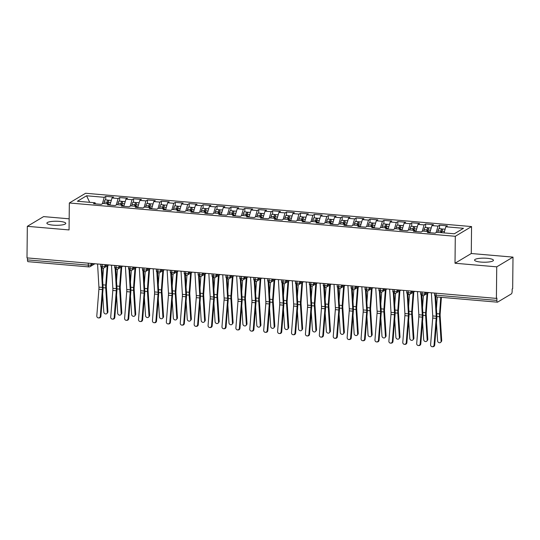 <?xml version="1.0" encoding="UTF-8"?>
<svg xmlns="http://www.w3.org/2000/svg" width="540" height="540" viewBox="0 0 540 540"><rect width="100%" height="100%" fill="white"/><g stroke="black" fill="none" stroke-linecap="round" stroke-linejoin="round"><path stroke-width="0.81" d="M53.17 225.153A9.443 2.032 0.6 0 0 65.772 223.371A9.443 2.032 0.6 0 0 59.481 221.387A9.443 2.032 0.6 0 0 46.879 223.169A9.443 2.032 0.6 0 0 53.17 225.153M480.85 262.069A9.443 2.032 0.6 0 0 493.452 260.28A9.443 2.032 0.6 0 0 487.161 258.296A9.443 2.032 0.6 0 0 474.559 260.084A9.443 2.032 0.6 0 0 480.85 262.069M513 257.121L512.669 288.677L512.177 288.974L512.149 291.276A2.214 0.716 94.9 0 1 511.394 293.882L497.59 302.13A2.214 0.716 94.9 0 1 497.421 302.171L436.61 296.926A2.214 0.716 94.9 0 1 436.057 295.164L496.874 300.409L496.895 298.107L496.402 298.397L496.733 266.841L513 257.121L471.278 253.517L471.555 226.571L85.603 193.266L69.336 202.986L455.294 236.297L471.555 226.571M69.174 218.815L43.598 216.607L27.331 226.328L27 257.891L496.402 298.397M105.766 196.385L104.24 197.303L86.576 195.777L77.409 201.251L95.067 202.777L93.542 203.695L101.331 204.363L102.856 203.452L108.979 203.978L107.453 204.89L115.236 205.565L116.768 204.653L122.884 205.18L121.358 206.091L129.148 206.766L130.673 205.855L136.796 206.381L135.27 207.293L143.053 207.968L144.585 207.05L150.701 207.583L149.175 208.494L156.965 209.169L158.49 208.251L164.612 208.778L163.087 209.696L170.869 210.364L172.402 209.453L178.517 209.979L176.992 210.897L184.781 211.565L186.307 210.654L192.429 211.181L190.897 212.092L198.686 212.767L200.219 211.856L206.334 212.382L204.809 213.293L212.598 213.968L214.124 213.057L220.246 213.584L218.714 214.495L226.503 215.17L228.035 214.252L234.151 214.785L232.625 215.696L240.415 216.371L241.94 215.453L248.063 215.98L246.53 216.898L254.32 217.566L255.852 216.655L261.968 217.181L260.442 218.099L268.232 218.768L269.757 217.856L275.879 218.383L274.347 219.294L282.137 219.969L283.669 219.058L289.784 219.584L288.259 220.496L296.048 221.171L297.574 220.259L303.696 220.786L302.164 221.697L309.953 222.372L311.486 221.454L317.601 221.987L316.076 222.899L323.865 223.574L325.391 222.656L331.513 223.182L329.981 224.1L337.77 224.768L339.302 223.857L345.418 224.384L343.892 225.302L351.682 225.97L353.207 225.059L359.33 225.585L357.797 226.496L365.587 227.171L367.119 226.26L373.235 226.787L371.709 227.698L379.499 228.373L381.024 227.462L387.146 227.988L385.614 228.899L393.404 229.574L394.936 228.656L401.051 229.19L399.526 230.101L407.315 230.769L408.841 229.858L414.963 230.384L413.431 231.302L421.22 231.971L422.752 231.059L428.868 231.586L427.343 232.504L435.132 233.172L436.658 232.261L454.322 233.786L463.489 228.305L445.824 226.78L447.35 225.869L439.567 225.194L438.035 226.105L431.919 225.578L433.445 224.667L425.655 223.992L424.13 224.91L418.007 224.377L419.539 223.466L411.75 222.791L410.218 223.709L404.102 223.182L405.628 222.264L397.838 221.596L396.313 222.507L390.19 221.981L391.723 221.063L383.933 220.394L382.401 221.306L376.286 220.779L377.811 219.868L370.022 219.193L368.496 220.104L362.374 219.578L363.906 218.666L356.117 217.991L354.584 218.903L348.469 218.376L349.994 217.465L342.205 216.79L340.679 217.708L334.557 217.175L336.089 216.263L328.3 215.595L326.768 216.506L320.652 215.98L322.178 215.062L314.388 214.394L312.863 215.305L306.74 214.778L308.273 213.86L300.483 213.192L298.951 214.103L292.835 213.577L294.361 212.666L286.571 211.991L285.046 212.902L278.924 212.375L280.456 211.464L272.666 210.789L271.134 211.7L265.019 211.174L266.544 210.263L258.755 209.588L257.229 210.506L251.107 209.972L252.639 209.061L244.85 208.393L243.317 209.304L237.202 208.778L238.727 207.86L230.938 207.191L229.412 208.103L223.29 207.576L224.822 206.658L217.033 205.99L215.501 206.901L209.385 206.375L210.911 205.463L203.121 204.788L201.596 205.7L195.473 205.173L197.006 204.262L189.216 203.587L187.691 204.505L181.568 203.972L183.094 203.06L175.304 202.385L173.779 203.303L167.656 202.77L169.189 201.859L161.399 201.191L159.874 202.102L153.752 201.575L155.277 200.657L147.488 199.989L145.962 200.9L139.84 200.374L141.372 199.456L133.583 198.788L132.057 199.699L125.935 199.172L127.46 198.261L119.671 197.586L118.145 198.497L112.023 197.971L113.555 197.06L105.766 196.385L105.725 199.915M112.023 197.971L109.937 205.106M118.145 198.497L116.255 204.957M95.067 202.777L95.519 203.863M125.935 199.172L123.849 206.307M132.057 199.699L130.167 206.159M108.979 203.978L109.431 205.065M139.84 200.374L137.754 207.509M145.962 200.9L144.072 207.36M122.884 205.18L123.336 206.267M153.752 201.575L151.666 208.71M159.874 202.102L157.984 208.555M136.796 206.381L137.248 207.461M167.656 202.77L165.571 209.912M173.779 203.303L171.889 209.756M150.701 207.583L151.153 208.663M181.568 203.972L179.476 211.106M187.691 204.505L185.8 210.958M164.612 208.778L165.065 209.864M195.473 205.173L193.388 212.308M201.596 205.7L199.706 212.159M178.517 209.979L178.97 211.066M209.385 206.375L207.293 213.509M215.501 206.901L213.611 213.361M192.429 211.181L192.881 212.267M223.29 207.576L221.204 214.711M229.412 208.103L227.522 214.562M206.334 212.382L206.786 213.469M237.202 208.778L235.109 215.912M243.317 209.304L241.427 215.757M220.246 213.584L220.698 214.663M251.107 209.972L249.021 217.114M257.229 210.506L255.339 216.959M234.151 214.785L234.603 215.865M265.019 211.174L262.926 218.309M271.134 211.7L269.244 218.16M248.063 215.98L248.515 217.066M278.924 212.375L276.838 219.51M285.046 212.902L283.156 219.362M261.968 217.181L262.42 218.268M292.835 213.577L290.743 220.712M298.951 214.103L297.061 220.563M275.879 218.383L276.332 219.47M306.74 214.778L304.654 221.913M312.863 215.305L310.973 221.765M289.784 219.584L290.237 220.671M320.652 215.98L318.56 223.115M326.768 216.506L324.878 222.959M303.696 220.786L304.148 221.866M334.557 217.175L332.471 224.316M340.679 217.708L338.789 224.161M317.601 221.987L318.053 223.067M348.469 218.376L346.376 225.511M354.584 218.903L352.694 225.362M331.513 223.182L331.965 224.269M362.374 219.578L360.288 226.712M368.496 220.104L366.606 226.564M345.418 224.384L345.87 225.47M376.286 220.779L374.193 227.914M382.401 221.306L380.511 227.765M359.33 225.585L359.782 226.672M390.19 221.981L388.105 229.115M396.313 222.507L394.423 228.967M373.235 226.787L373.687 227.873M404.102 223.182L402.01 230.317M410.218 223.709L408.328 230.162M387.146 227.988L387.599 229.068M418.007 224.377L415.921 231.518M424.13 224.91L422.24 231.363M401.051 229.19L401.504 230.269M431.919 225.578L429.827 232.713M438.035 226.105L436.144 232.565M414.963 230.384L415.415 231.471M496.874 300.409A2.214 0.716 94.9 0 0 497.421 302.171M445.824 226.78L444.035 232.895M428.868 231.586L429.32 232.673M28.188 261.617A2.214 0.716 -85.1 0 1 28.019 261.664A2.214 0.716 -85.1 0 1 27.466 259.895L27.486 257.931M471.278 253.517L455.011 263.243L496.733 266.841M455.011 263.243L455.294 236.297M27.331 226.328L69.053 229.932L69.336 202.986M86.576 195.777L89.687 202.311M104.24 197.303L102.35 203.756M439.567 225.194L439.526 228.724M422.8 295.677A2.214 0.716 -85.1 0 1 422.631 295.718A2.214 0.716 -85.1 0 1 422.084 293.956L422.105 291.985M424.919 292.228L424.906 293.693A2.214 0.479 -179.4 0 1 422.084 293.956A2.214 0.479 -179.4 0 1 420.674 293.497C420.41 294.273 421.058 295.016 422.624 295.718A2.214 0.716 -85.1 0 1 422.624 295.718A2.214 2.214 0 0 0 423.954 295.414L428.733 292.559M425.655 223.992L425.621 227.522M411.75 222.791L411.71 226.321M397.838 221.596L397.805 225.126M383.933 220.394L383.893 223.925M370.022 219.193L369.988 222.723M356.117 217.991L356.076 221.522M342.205 216.79L342.171 220.32M328.3 215.595L328.259 219.119M314.388 214.394L314.354 217.924M300.483 213.192L300.443 216.722M286.571 211.991L286.538 215.521M272.666 210.789L272.626 214.319M258.755 209.588L258.721 213.118M244.85 208.393L244.809 211.916M230.938 207.191L230.904 210.722M217.033 205.99L216.992 209.52M203.121 204.788L203.087 208.319M189.216 203.587L189.175 207.117M175.304 202.385L175.271 205.916M161.399 201.191L161.359 204.714M147.488 199.989L147.454 203.519M133.583 198.788L133.542 202.318M119.671 197.586L119.637 201.116M408.888 294.476A2.214 0.716 -85.1 0 1 408.719 294.516A2.214 0.716 -85.1 0 1 408.173 292.754L408.193 290.783M411.014 291.033L411.001 292.491A2.214 0.479 -179.4 0 1 408.173 292.754A2.214 0.479 -179.4 0 1 406.769 292.295C406.505 293.078 407.153 293.814 408.713 294.516A2.214 0.716 -85.1 0 1 408.713 294.516A2.214 2.214 0 0 0 410.049 294.212L414.821 291.357M394.983 293.274A2.214 0.716 -85.1 0 1 394.814 293.321A2.214 0.716 -85.1 0 1 394.268 291.553L394.288 289.589M397.103 289.832L397.089 291.29A2.214 0.479 -179.4 0 1 394.268 291.553A2.214 0.479 -179.4 0 1 392.857 291.094C392.594 291.877 393.242 292.613 394.808 293.315A2.214 0.716 -85.1 0 1 394.808 293.315A2.214 2.214 0 0 0 396.137 293.011L400.916 290.156M381.071 292.072A2.214 0.716 -85.1 0 1 380.902 292.12A2.214 0.716 -85.1 0 1 380.356 290.351L380.376 288.387M383.198 288.63L383.184 290.095A2.214 0.479 -179.4 0 1 380.356 290.351A2.214 0.479 -179.4 0 1 378.952 289.892C378.689 290.675 379.337 291.418 380.896 292.12A2.214 0.716 -85.1 0 1 380.896 292.12A2.214 2.214 0 0 0 382.232 291.809L387.005 288.961M367.166 290.871A2.214 0.716 -85.1 0 1 366.998 290.918A2.214 0.716 -85.1 0 1 366.451 289.156L366.471 287.185M369.293 287.429L369.272 288.893A2.214 0.479 -179.4 0 1 366.451 289.156A2.214 0.479 -179.4 0 1 365.047 288.697C364.777 289.474 365.425 290.216 366.991 290.918A2.214 0.716 -85.1 0 1 366.991 290.918A2.214 2.214 0 0 0 368.32 290.615L373.1 287.759M353.255 289.676A2.214 0.716 -85.1 0 1 353.086 289.717A2.214 0.716 -85.1 0 1 352.539 287.955L352.559 285.984M355.381 286.227L355.367 287.692A2.214 0.479 -179.4 0 1 352.539 287.955A2.214 0.479 -179.4 0 1 351.135 287.496C350.872 288.272 351.52 289.015 353.079 289.717A2.214 0.716 -85.1 0 1 353.079 289.717A2.214 2.214 0 0 0 354.416 289.413L359.188 286.558M339.35 288.475A2.214 0.716 -85.1 0 1 339.181 288.515A2.214 0.716 -85.1 0 1 338.634 286.754L338.654 284.783M341.476 285.026L341.456 286.49A2.214 0.479 -179.4 0 1 338.634 286.754A2.214 0.479 -179.4 0 1 337.23 286.295C336.96 287.071 337.608 287.813 339.174 288.515A2.214 0.716 -85.1 0 1 339.174 288.515A2.214 2.214 0 0 0 340.504 288.212L345.283 285.356M325.438 287.273A2.214 0.716 -85.1 0 1 325.276 287.314A2.214 0.716 -85.1 0 1 325.262 287.314A2.214 0.716 -85.1 0 1 324.722 285.552L324.743 283.581M311.533 286.072A2.214 0.716 -85.1 0 1 311.364 286.119A2.214 0.716 -85.1 0 1 311.357 286.112A2.214 0.716 -85.1 0 1 310.817 284.351L310.838 282.386M297.621 284.87A2.214 0.716 -85.1 0 1 297.459 284.918A2.214 0.716 -85.1 0 1 297.446 284.918A2.214 0.716 -85.1 0 1 296.906 283.149L296.926 281.185M283.716 283.669A2.214 0.716 -85.1 0 1 283.547 283.716A2.214 0.716 -85.1 0 1 283 281.954L283.021 279.983M285.842 280.226L285.822 281.691A2.214 0.479 -179.4 0 1 283 281.954A2.214 0.479 -179.4 0 1 281.597 281.495C281.327 282.272 281.975 283.014 283.541 283.716A2.214 0.716 -85.1 0 1 283.541 283.716A2.214 2.214 0 0 0 284.877 283.412L289.649 280.557M269.804 282.474A2.214 0.716 -85.1 0 1 269.642 282.515A2.214 0.716 -85.1 0 1 269.089 280.753L269.109 278.782M271.931 279.025L271.917 280.49A2.214 0.479 -179.4 0 1 269.089 280.753A2.214 0.479 -179.4 0 1 267.685 280.294C267.422 281.07 268.07 281.812 269.629 282.515A2.214 0.716 -85.1 0 1 269.629 282.515A2.214 2.214 0 0 0 270.965 282.211L275.744 279.356M255.899 281.273A2.214 0.716 -85.1 0 1 255.731 281.313A2.214 0.716 -85.1 0 1 255.184 279.551L255.204 277.58M258.026 277.823L258.005 279.288A2.214 0.479 -179.4 0 1 255.184 279.551A2.214 0.479 -179.4 0 1 253.78 279.092C253.51 279.869 254.158 280.611 255.724 281.313A2.214 0.716 -85.1 0 1 255.724 281.313A2.214 2.214 0 0 0 257.06 281.009L261.832 278.154M241.988 280.071A2.214 0.716 -85.1 0 1 241.826 280.112A2.214 0.716 -85.1 0 1 241.272 278.35L241.292 276.379M244.114 276.629L244.1 278.087A2.214 0.479 -179.4 0 1 241.272 278.35A2.214 0.479 -179.4 0 1 239.868 277.891C239.605 278.674 240.253 279.41 241.812 280.112A2.214 0.716 -85.1 0 1 241.812 280.112A2.214 2.214 0 0 0 243.149 279.808L247.928 276.953M228.083 278.87A2.214 0.716 -85.1 0 1 227.914 278.917A2.214 0.716 -85.1 0 1 227.367 277.148L227.387 275.184M230.209 275.427L230.189 276.892A2.214 0.479 -179.4 0 1 227.367 277.148A2.214 0.479 -179.4 0 1 225.963 276.689C225.693 277.472 226.341 278.208 227.907 278.91A2.214 0.716 -85.1 0 1 227.907 278.91A2.214 2.214 0 0 0 229.244 278.606L234.016 275.751M214.171 277.668A2.214 0.716 -85.1 0 1 214.009 277.715A2.214 0.716 -85.1 0 1 213.455 275.947L213.476 273.983M216.297 274.226L216.284 275.69A2.214 0.479 -179.4 0 1 213.455 275.947A2.214 0.479 -179.4 0 1 212.051 275.495C211.788 276.271 212.436 277.013 213.995 277.715A2.214 0.716 -85.1 0 1 213.995 277.715A2.214 2.214 0 0 0 215.332 277.405L220.111 274.556M200.266 276.466A2.214 0.716 -85.1 0 1 200.097 276.514A2.214 0.716 -85.1 0 1 199.55 274.752L199.571 272.781M202.392 273.024L202.372 274.489A2.214 0.479 -179.4 0 1 199.55 274.752A2.214 0.479 -179.4 0 1 198.146 274.293C197.876 275.069 198.524 275.812 200.09 276.514A2.214 0.716 -85.1 0 1 200.09 276.514A2.214 2.214 0 0 0 201.427 276.21L206.199 273.355M186.361 275.272A2.214 0.716 -85.1 0 1 186.192 275.312A2.214 0.716 -85.1 0 1 186.179 275.312A2.214 0.716 -85.1 0 1 185.638 273.55L185.659 271.579M172.449 274.07A2.214 0.716 -85.1 0 1 172.28 274.111A2.214 0.716 -85.1 0 1 172.274 274.111A2.214 0.716 -85.1 0 1 171.733 272.349L171.754 270.378M158.544 272.869A2.214 0.716 -85.1 0 1 158.375 272.909A2.214 0.716 -85.1 0 1 158.362 272.909A2.214 0.716 -85.1 0 1 157.822 271.148L157.842 269.183M144.632 271.667A2.214 0.716 -85.1 0 1 144.464 271.715A2.214 0.716 -85.1 0 1 143.917 269.946L143.937 267.982M146.758 268.225L146.738 269.69A2.214 0.479 -179.4 0 1 143.917 269.946A2.214 0.479 -179.4 0 1 142.513 269.487C142.243 270.27 142.891 271.013 144.457 271.708A2.214 0.716 -85.1 0 1 144.457 271.708A2.214 2.214 0 0 0 145.793 271.404L150.566 268.549M130.727 270.466A2.214 0.716 -85.1 0 1 130.559 270.513A2.214 0.716 -85.1 0 1 130.005 268.751L130.025 266.78M132.847 267.023L132.833 268.488A2.214 0.479 -179.4 0 1 130.005 268.751A2.214 0.479 -179.4 0 1 128.601 268.292C128.338 269.069 128.986 269.811 130.552 270.513A2.214 0.716 -85.1 0 1 130.552 270.513A2.214 2.214 0 0 0 131.882 270.209L136.661 267.354M116.816 269.264A2.214 0.716 -85.1 0 1 116.647 269.312A2.214 0.716 -85.1 0 1 116.1 267.55L116.12 265.579M118.942 265.822L118.922 267.287A2.214 0.479 -179.4 0 1 116.1 267.55A2.214 0.479 -179.4 0 1 114.696 267.091C114.426 267.867 115.074 268.61 116.64 269.312A2.214 0.716 -85.1 0 1 116.64 269.312A2.214 2.214 0 0 0 117.977 269.008L122.749 266.153M102.911 268.07A2.214 0.716 -85.1 0 1 102.742 268.11A2.214 0.716 -85.1 0 1 102.188 266.348L102.209 264.377M105.03 264.62L105.017 266.085A2.214 0.479 -179.4 0 1 102.188 266.348A2.214 0.479 -179.4 0 1 100.784 265.889C100.521 266.666 101.169 267.408 102.735 268.11A2.214 0.716 -85.1 0 1 102.735 268.11A2.214 2.214 0 0 0 104.065 267.806L108.844 264.951M431.372 292.788L432.729 315.941A5.461 1.769 -85.1 0 1 432.702 318.06L430.603 344.736A1.843 1.742 -89.2 0 0 432.317 346.727A1.843 1.742 -89.2 0 0 434.079 345.033L434.707 345.04A1.843 1.742 90.8 0 1 432.938 346.734L432.317 346.727M435.024 296.041L436.205 316.244A5.461 1.769 -85.1 0 1 436.178 318.357L434.079 345.033M434.707 345.04L436.806 318.371A7.378 2.39 94.9 0 0 436.84 315.509L435.733 296.663M441.302 232.659L442.051 231.073M440.667 232.605L440.917 231.1A2.95 0.959 -85.1 0 1 441.815 229.001A2.95 0.959 -85.1 0 1 442.037 228.94L439.115 228.69A2.95 0.959 94.9 0 0 438.892 228.744A2.95 0.959 94.9 0 0 437.994 230.843L437.744 232.355M442.037 228.94A2.95 0.959 -85.1 0 1 442.544 229.541M441.774 232.7L442.031 231.194A2.95 0.959 -85.1 0 1 442.921 229.095A2.95 0.959 -85.1 0 1 443.144 229.034L445.115 229.203M441.396 297.338L440.168 313.875A5.461 1.769 94.9 0 0 440.154 315.988L441.713 340.47A1.843 1.579 39.8 0 1 441.396 341.503L440.762 342.259A1.843 1.579 -140.2 0 0 441.086 341.226L439.519 316.744A7.378 2.39 -85.1 0 1 439.546 313.889L440.775 297.284M436.448 322.839L437.609 340.929A1.843 1.579 -140.2 0 0 440.762 342.259M436.435 308.617L437.299 296.987M417.461 291.587L418.824 314.739A5.461 1.769 -85.1 0 1 418.797 316.859L416.698 343.535A1.843 1.742 -89.2 0 0 418.406 345.526A1.843 1.742 -89.2 0 0 420.174 343.832L420.795 343.845A1.843 1.742 90.8 0 1 419.033 345.539L418.406 345.526M421.112 294.84L422.3 315.043A5.461 1.769 -85.1 0 1 422.273 317.156L420.174 343.832M420.795 343.845L422.894 317.169A7.378 2.39 94.9 0 0 422.928 314.307L421.828 295.461M403.556 290.385L404.912 313.544A5.461 1.769 -85.1 0 1 404.885 315.657L402.786 342.333A1.843 1.742 -89.2 0 0 404.501 344.324A1.843 1.742 -89.2 0 0 406.262 342.63L406.89 342.644A1.843 1.742 90.8 0 1 405.121 344.338L404.501 344.324M407.207 293.639L408.389 313.841A5.461 1.769 -85.1 0 1 408.362 315.961L406.262 342.63M406.89 342.644L408.989 315.968A7.378 2.39 94.9 0 0 409.023 313.106L407.916 294.26M389.644 289.184L391.007 312.343A5.461 1.769 -85.1 0 1 390.98 314.456L388.881 341.132A1.843 1.742 -89.2 0 0 390.589 343.13A1.843 1.742 -89.2 0 0 392.357 341.435L392.978 341.442A1.843 1.742 90.8 0 1 391.217 343.136L390.589 343.13M393.296 292.444L394.483 312.64A5.461 1.769 -85.1 0 1 394.457 314.759L392.357 341.435M392.978 341.442L395.077 314.766A7.378 2.39 94.9 0 0 395.118 311.904L394.011 293.058M375.739 287.982L377.096 311.141A5.461 1.769 -85.1 0 1 377.069 313.254L374.969 339.93A1.843 1.742 -89.2 0 0 376.684 341.928A1.843 1.742 -89.2 0 0 378.445 340.234L379.073 340.24A1.843 1.742 90.8 0 1 377.305 341.935L376.684 341.928M379.39 291.242L380.572 311.438A5.461 1.769 -85.1 0 1 380.545 313.558L378.445 340.234M379.073 340.24L381.173 313.565A7.378 2.39 94.9 0 0 381.206 310.703L380.099 291.863M427.397 231.458L428.146 229.871M426.755 231.404L427.005 229.898A2.95 0.959 -85.1 0 1 427.903 227.799A2.95 0.959 -85.1 0 1 428.126 227.738L425.203 227.489A2.95 0.959 94.9 0 0 424.98 227.549A2.95 0.959 94.9 0 0 424.089 229.642L423.833 231.154M428.126 227.738A2.95 0.959 -85.1 0 1 428.639 228.339M427.869 231.498L428.119 229.993A2.95 0.959 -85.1 0 1 429.017 227.894A2.95 0.959 -85.1 0 1 429.239 227.833L431.204 228.008M427.707 293.173L426.263 312.674A5.461 1.769 94.9 0 0 426.242 314.786L427.808 339.269A1.843 1.579 39.8 0 1 427.484 340.301L426.857 341.057A1.843 1.579 -140.2 0 0 427.174 340.031L425.615 315.542A7.378 2.39 -85.1 0 1 425.635 312.694L427.059 293.558M422.543 321.638L423.698 339.728A1.843 1.579 -140.2 0 0 426.857 341.057M422.53 307.415L423.401 295.65M413.485 230.263L414.234 228.67M412.85 230.202L413.1 228.697A2.95 0.959 -85.1 0 1 413.998 226.597A2.95 0.959 -85.1 0 1 414.221 226.537L411.298 226.287A2.95 0.959 94.9 0 0 411.075 226.348A2.95 0.959 94.9 0 0 410.177 228.447L409.928 229.952M414.221 226.537A2.95 0.959 -85.1 0 1 414.727 227.138M413.957 230.303L414.214 228.791A2.95 0.959 -85.1 0 1 415.105 226.692A2.95 0.959 -85.1 0 1 415.334 226.638L417.299 226.807M413.802 291.971L412.351 311.472A5.461 1.769 94.9 0 0 412.337 313.585L413.897 338.067A1.843 1.579 39.8 0 1 413.579 339.1L412.945 339.856A1.843 1.579 -140.2 0 0 413.269 338.83L411.703 314.341A7.378 2.39 -85.1 0 1 411.73 311.492L413.147 292.363M408.632 320.436L409.793 338.526A1.843 1.579 -140.2 0 0 412.945 339.856M408.618 306.214L409.495 294.449M399.58 229.061L400.329 227.468M398.939 229.007L399.188 227.495A2.95 0.959 -85.1 0 1 400.086 225.396A2.95 0.959 -85.1 0 1 400.309 225.342L397.386 225.085A2.95 0.959 94.9 0 0 397.163 225.146A2.95 0.959 94.9 0 0 396.272 227.246L396.016 228.751M400.309 225.342A2.95 0.959 -85.1 0 1 400.822 225.943M400.052 229.102L400.302 227.59A2.95 0.959 -85.1 0 1 401.2 225.491A2.95 0.959 -85.1 0 1 401.423 225.437L403.387 225.605M399.89 290.77L398.446 310.271A5.461 1.769 94.9 0 0 398.425 312.383L399.992 336.872A1.843 1.579 39.8 0 1 399.668 337.898L399.04 338.661A1.843 1.579 -140.2 0 0 399.357 337.628L397.798 313.139A7.378 2.39 -85.1 0 1 397.818 310.291L399.242 291.161M394.726 319.241L395.881 337.331A1.843 1.579 -140.2 0 0 399.04 338.661M394.713 305.019L395.584 293.247M385.668 227.86L386.417 226.267M385.034 227.806L385.283 226.294A2.95 0.959 -85.1 0 1 386.181 224.195A2.95 0.959 -85.1 0 1 386.404 224.141L383.481 223.884A2.95 0.959 94.9 0 0 383.258 223.945A2.95 0.959 94.9 0 0 382.361 226.044L382.111 227.549M386.404 224.141A2.95 0.959 -85.1 0 1 386.91 224.741M386.14 227.9L386.397 226.395A2.95 0.959 -85.1 0 1 387.288 224.296A2.95 0.959 -85.1 0 1 387.518 224.235L389.482 224.404M385.985 289.568L384.534 309.076A5.461 1.769 94.9 0 0 384.521 311.182L386.08 335.671A1.843 1.579 39.8 0 1 385.763 336.697L385.128 337.46A1.843 1.579 -140.2 0 0 385.452 336.427L383.886 311.945A7.378 2.39 -85.1 0 1 383.913 309.089L385.331 289.96M380.815 318.04L381.976 336.13A1.843 1.579 -140.2 0 0 385.128 337.46M380.801 303.818L381.679 292.046M361.834 286.787L363.19 309.94A5.461 1.769 -85.1 0 1 363.163 312.059L361.064 338.728A1.843 1.742 -89.2 0 0 362.772 340.726A1.843 1.742 -89.2 0 0 364.541 339.032L365.162 339.039A1.843 1.742 90.8 0 1 363.4 340.733L362.772 340.726M365.479 290.041L366.667 310.237A5.461 1.769 -85.1 0 1 366.64 312.356L364.541 339.032M365.162 339.039L367.261 312.363A7.378 2.39 94.9 0 0 367.301 309.508L366.194 290.662M371.763 226.658L372.512 225.065M371.122 226.604L371.378 225.092A2.95 0.959 -85.1 0 1 372.269 223A2.95 0.959 -85.1 0 1 372.492 222.939L369.576 222.689A2.95 0.959 94.9 0 0 369.346 222.743A2.95 0.959 94.9 0 0 368.456 224.843L368.199 226.355M372.492 222.939A2.95 0.959 -85.1 0 1 373.005 223.54M372.236 226.699L372.485 225.194A2.95 0.959 -85.1 0 1 373.383 223.094A2.95 0.959 -85.1 0 1 373.606 223.034L375.577 223.202M372.074 288.367L370.629 307.874A5.461 1.769 94.9 0 0 370.609 309.98L372.175 334.469A1.843 1.579 39.8 0 1 371.851 335.495L371.223 336.258A1.843 1.579 -140.2 0 0 371.54 335.225L369.981 310.743A7.378 2.39 -85.1 0 1 370.001 307.888L371.425 288.758M366.91 316.838L368.064 334.928A1.843 1.579 -140.2 0 0 371.223 336.258M366.896 302.616L367.767 290.851M347.922 285.586L349.279 308.738A5.461 1.769 -85.1 0 1 349.252 310.858L347.152 337.534A1.843 1.742 -89.2 0 0 348.867 339.525A1.843 1.742 -89.2 0 0 350.629 337.831L351.257 337.838A1.843 1.742 90.8 0 1 349.488 339.532L348.867 339.525M351.574 288.839L352.755 309.042A5.461 1.769 -85.1 0 1 352.728 311.155L350.629 337.831M351.257 337.838L353.356 311.168A7.378 2.39 94.9 0 0 353.389 308.306L352.283 289.46M334.017 284.384L335.374 307.537A5.461 1.769 -85.1 0 1 335.347 309.656L333.248 336.332A1.843 1.742 -89.2 0 0 334.955 338.324A1.843 1.742 -89.2 0 0 336.724 336.629L337.345 336.643A1.843 1.742 90.8 0 1 335.583 338.337L334.955 338.324M337.662 287.638L338.85 307.841A5.461 1.769 -85.1 0 1 338.823 309.953L336.724 336.629M337.345 336.643L339.444 309.967A7.378 2.39 94.9 0 0 339.485 307.105L338.378 288.259M320.105 283.183L321.462 306.342A5.461 1.769 -85.1 0 1 321.435 308.455L319.336 335.131A1.843 1.742 -89.2 0 0 321.05 337.122A1.843 1.742 -89.2 0 0 322.812 335.428L323.44 335.441A1.843 1.742 90.8 0 1 321.671 337.136L321.05 337.122M323.757 286.436L324.938 306.639A5.461 1.769 -85.1 0 1 324.911 308.759L322.812 335.428M323.44 335.441L325.539 308.765A7.378 2.39 94.9 0 0 325.573 305.903L324.466 287.057M306.2 281.981L307.557 305.141A5.461 1.769 -85.1 0 1 307.53 307.253L305.431 333.929A1.843 1.742 -89.2 0 0 307.139 335.927A1.843 1.742 -89.2 0 0 308.907 334.233L309.528 334.24A1.843 1.742 90.8 0 1 307.766 335.934L307.139 335.927M309.845 285.242L311.033 305.438A5.461 1.769 -85.1 0 1 311.006 307.557L308.907 334.233M309.528 334.24L311.627 307.564A7.378 2.39 94.9 0 0 311.668 304.702L310.561 285.856M357.851 225.457L358.601 223.871M357.217 225.403L357.467 223.898A2.95 0.959 -85.1 0 1 358.364 221.798A2.95 0.959 -85.1 0 1 358.587 221.738L355.664 221.488A2.95 0.959 94.9 0 0 355.442 221.542A2.95 0.959 94.9 0 0 354.544 223.641L354.294 225.153M358.587 221.738A2.95 0.959 -85.1 0 1 359.093 222.338M358.324 225.497L358.58 223.992A2.95 0.959 -85.1 0 1 359.471 221.893A2.95 0.959 -85.1 0 1 359.701 221.832L361.665 222.001M358.169 287.172L356.717 306.673A5.461 1.769 94.9 0 0 356.704 308.786L358.263 333.268A1.843 1.579 39.8 0 1 357.946 334.3L357.311 335.057A1.843 1.579 -140.2 0 0 357.635 334.024L356.069 309.541A7.378 2.39 -85.1 0 1 356.096 306.686L357.514 287.557M353.005 315.637L354.159 333.727A1.843 1.579 -140.2 0 0 357.311 335.057M352.985 301.415L353.862 289.649M343.946 224.255L344.696 222.669M343.305 224.201L343.562 222.696A2.95 0.959 -85.1 0 1 344.453 220.597A2.95 0.959 -85.1 0 1 344.675 220.536L341.759 220.286A2.95 0.959 94.9 0 0 341.53 220.347A2.95 0.959 94.9 0 0 340.639 222.44L340.382 223.952M344.675 220.536A2.95 0.959 -85.1 0 1 345.188 221.137M344.419 224.296L344.669 222.791A2.95 0.959 -85.1 0 1 345.566 220.691A2.95 0.959 -85.1 0 1 345.789 220.631L347.76 220.806M344.257 285.971L342.812 305.471A5.461 1.769 94.9 0 0 342.792 307.584L344.358 332.066A1.843 1.579 39.8 0 1 344.034 333.099L343.406 333.855A1.843 1.579 -140.2 0 0 343.724 332.829L342.164 308.34A7.378 2.39 -85.1 0 1 342.185 305.492L343.609 286.362M339.093 314.435L340.247 332.525A1.843 1.579 -140.2 0 0 343.406 333.855M339.079 300.213L339.95 288.448M330.035 223.06L330.784 221.468M329.4 223L329.65 221.495A2.95 0.959 -85.1 0 1 330.548 219.395A2.95 0.959 -85.1 0 1 330.77 219.335L327.848 219.085A2.95 0.959 94.9 0 0 327.625 219.146A2.95 0.959 94.9 0 0 326.727 221.245L326.477 222.75M330.77 219.335A2.95 0.959 -85.1 0 1 331.276 219.935M330.514 223.101L330.764 221.589A2.95 0.959 -85.1 0 1 331.654 219.49A2.95 0.959 -85.1 0 1 331.884 219.436L333.848 219.605M330.352 284.769L328.901 304.27A5.461 1.769 94.9 0 0 328.887 306.382L330.446 330.865A1.843 1.579 39.8 0 1 330.129 331.898L329.495 332.654A1.843 1.579 -140.2 0 0 329.819 331.628L328.253 307.139A7.378 2.39 -85.1 0 1 328.279 304.29L329.697 285.161M325.188 313.234L326.342 331.324A1.843 1.579 -140.2 0 0 329.495 332.654M325.168 299.012L326.045 287.246M316.13 221.859L316.879 220.266M315.488 221.805L315.745 220.293A2.95 0.959 -85.1 0 1 316.636 218.194A2.95 0.959 -85.1 0 1 316.859 218.14L313.943 217.883A2.95 0.959 94.9 0 0 313.713 217.944A2.95 0.959 94.9 0 0 312.822 220.043L312.566 221.549M316.859 218.14A2.95 0.959 -85.1 0 1 317.372 218.741M316.602 221.9L316.852 220.388A2.95 0.959 -85.1 0 1 317.75 218.288A2.95 0.959 -85.1 0 1 317.972 218.234L319.943 218.403M316.44 283.568L314.996 303.068A5.461 1.769 94.9 0 0 314.975 305.181L316.541 329.67A1.843 1.579 39.8 0 1 316.217 330.696L315.59 331.459A1.843 1.579 -140.2 0 0 315.907 330.426L314.348 305.937A7.378 2.39 -85.1 0 1 314.368 303.089L315.792 283.959M311.276 312.039L312.431 330.129A1.843 1.579 -140.2 0 0 315.59 331.459M311.263 297.817L312.134 286.045M292.288 280.787L293.645 303.939A5.461 1.769 -85.1 0 1 293.618 306.052L291.519 332.728A1.843 1.742 -89.2 0 0 293.234 334.726A1.843 1.742 -89.2 0 0 294.995 333.031L295.623 333.038A1.843 1.742 90.8 0 1 293.855 334.733L293.234 334.726M295.94 284.04L297.122 304.236A5.461 1.769 -85.1 0 1 297.094 306.356L294.995 333.031M295.623 333.038L297.722 306.362A7.378 2.39 94.9 0 0 297.756 303.5L296.649 284.661M278.384 279.585L279.74 302.738A5.461 1.769 -85.1 0 1 279.713 304.857L277.614 331.526A1.843 1.742 -89.2 0 0 279.322 333.524A1.843 1.742 -89.2 0 0 281.09 331.83L281.711 331.837A1.843 1.742 90.8 0 1 279.95 333.531L279.322 333.524M282.029 282.839L283.216 303.035A5.461 1.769 -85.1 0 1 283.19 305.154L281.09 331.83M281.711 331.837L283.81 305.161A7.378 2.39 94.9 0 0 283.851 302.306L282.744 283.459M264.472 278.384L265.829 301.536A5.461 1.769 -85.1 0 1 265.801 303.656L263.702 330.332A1.843 1.742 -89.2 0 0 265.417 332.323A1.843 1.742 -89.2 0 0 267.178 330.629L267.806 330.635A1.843 1.742 90.8 0 1 266.038 332.329L265.417 332.323M268.124 281.637L269.305 301.84A5.461 1.769 -85.1 0 1 269.278 303.953L267.178 330.629M267.806 330.635L269.906 303.966A7.378 2.39 94.9 0 0 269.939 301.104L268.832 282.258M250.567 277.182L251.924 300.334A5.461 1.769 -85.1 0 1 251.897 302.454L249.797 329.13A1.843 1.742 -89.2 0 0 251.505 331.121A1.843 1.742 -89.2 0 0 253.274 329.427L253.894 329.441A1.843 1.742 90.8 0 1 252.133 331.135L251.505 331.121M254.212 280.435L255.4 300.638A5.461 1.769 -85.1 0 1 255.373 302.751L253.274 329.427M253.894 329.441L255.994 302.765A7.378 2.39 94.9 0 0 256.034 299.903L254.927 281.057M236.655 275.981L238.012 299.14A5.461 1.769 -85.1 0 1 237.985 301.253L235.886 327.929A1.843 1.742 -89.2 0 0 237.6 329.92A1.843 1.742 -89.2 0 0 239.362 328.226L239.99 328.239A1.843 1.742 90.8 0 1 238.221 329.933L237.6 329.92M240.307 279.234L241.488 299.437A5.461 1.769 -85.1 0 1 241.461 301.556L239.362 328.226M239.99 328.239L242.089 301.563A7.378 2.39 94.9 0 0 242.123 298.701L241.016 279.855M302.218 220.657L302.967 219.065M301.583 220.603L301.833 219.091A2.95 0.959 -85.1 0 1 302.731 216.992A2.95 0.959 -85.1 0 1 302.954 216.938L300.031 216.682A2.95 0.959 94.9 0 0 299.808 216.743A2.95 0.959 94.9 0 0 298.91 218.842L298.661 220.347M302.954 216.938A2.95 0.959 -85.1 0 1 303.46 217.539M302.697 220.698L302.947 219.193A2.95 0.959 -85.1 0 1 303.838 217.094A2.95 0.959 -85.1 0 1 304.067 217.033L306.031 217.202M302.535 282.366L301.084 301.874A5.461 1.769 94.9 0 0 301.07 303.98L302.63 328.469A1.843 1.579 39.8 0 1 302.312 329.495L301.678 330.257A1.843 1.579 -140.2 0 0 302.002 329.225L300.436 304.742A7.378 2.39 -85.1 0 1 300.463 301.887L301.88 282.757M297.371 310.838L298.526 328.928A1.843 1.579 -140.2 0 0 301.678 330.257M297.351 296.615L298.228 284.843M288.313 219.456L289.062 217.863M287.672 219.402L287.928 217.89A2.95 0.959 -85.1 0 1 288.819 215.798A2.95 0.959 -85.1 0 1 289.042 215.737L286.126 215.487A2.95 0.959 94.9 0 0 285.896 215.541A2.95 0.959 94.9 0 0 285.005 217.64L284.756 219.152M289.042 215.737A2.95 0.959 -85.1 0 1 289.555 216.338M288.785 219.497L289.035 217.991A2.95 0.959 -85.1 0 1 289.933 215.892A2.95 0.959 -85.1 0 1 290.156 215.831L292.127 216M288.623 281.165L287.179 300.672A5.461 1.769 94.9 0 0 287.159 302.778L288.725 327.267A1.843 1.579 39.8 0 1 288.401 328.293L287.773 329.056A1.843 1.579 -140.2 0 0 288.09 328.023L286.531 303.541A7.378 2.39 -85.1 0 1 286.551 300.685L287.975 281.556M283.459 309.636L284.614 327.726A1.843 1.579 -140.2 0 0 287.773 329.056M283.446 295.414L284.317 283.649M274.401 218.255L275.15 216.668M273.767 218.201L274.016 216.695A2.95 0.959 -85.1 0 1 274.914 214.596A2.95 0.959 -85.1 0 1 275.137 214.535L272.214 214.286A2.95 0.959 94.9 0 0 271.991 214.34A2.95 0.959 94.9 0 0 271.094 216.439L270.844 217.951M275.137 214.535A2.95 0.959 -85.1 0 1 275.643 215.136M274.88 218.295L275.13 216.79A2.95 0.959 -85.1 0 1 276.028 214.691A2.95 0.959 -85.1 0 1 276.25 214.63L278.215 214.799M274.718 279.97L273.267 299.471A5.461 1.769 94.9 0 0 273.254 301.583L274.813 326.066A1.843 1.579 39.8 0 1 274.496 327.098L273.861 327.854A1.843 1.579 -140.2 0 0 274.185 326.822L272.619 302.339A7.378 2.39 -85.1 0 1 272.646 299.484L274.064 280.354M269.555 308.435L270.709 326.525A1.843 1.579 -140.2 0 0 273.861 327.854M269.534 294.212L270.412 282.447M260.496 217.053L261.245 215.467M259.855 216.999L260.111 215.494A2.95 0.959 -85.1 0 1 261.002 213.394A2.95 0.959 -85.1 0 1 261.225 213.334L258.309 213.084A2.95 0.959 94.9 0 0 258.079 213.145A2.95 0.959 94.9 0 0 257.188 215.237L256.939 216.749M261.225 213.334A2.95 0.959 -85.1 0 1 261.738 213.935M260.969 217.1L261.218 215.588A2.95 0.959 -85.1 0 1 262.116 213.489A2.95 0.959 -85.1 0 1 262.339 213.428L264.31 213.604M260.807 278.768L259.362 298.269A5.461 1.769 94.9 0 0 259.342 300.382L260.908 324.864A1.843 1.579 39.8 0 1 260.584 325.897L259.956 326.653A1.843 1.579 -140.2 0 0 260.273 325.627L258.714 301.138A7.378 2.39 -85.1 0 1 258.734 298.289L260.159 279.16M255.643 307.233L256.797 325.323A1.843 1.579 -140.2 0 0 259.956 326.653M255.629 293.011L256.5 281.246M246.584 215.858L247.334 214.265M245.95 215.798L246.2 214.292A2.95 0.959 -85.1 0 1 247.097 212.193A2.95 0.959 -85.1 0 1 247.32 212.132L244.397 211.882A2.95 0.959 94.9 0 0 244.175 211.943A2.95 0.959 94.9 0 0 243.277 214.043L243.027 215.548M247.32 212.132A2.95 0.959 -85.1 0 1 247.826 212.733M247.064 215.899L247.313 214.387A2.95 0.959 -85.1 0 1 248.211 212.288A2.95 0.959 -85.1 0 1 248.434 212.234L250.398 212.402M246.901 277.567L245.45 297.068A5.461 1.769 94.9 0 0 245.437 299.18L246.996 323.663A1.843 1.579 39.8 0 1 246.679 324.695L246.044 325.451A1.843 1.579 -140.2 0 0 246.368 324.425L244.802 299.936A7.378 2.39 -85.1 0 1 244.829 297.088L246.247 277.958M241.738 306.031L242.892 324.122A1.843 1.579 -140.2 0 0 246.044 325.451M241.718 291.809L242.595 280.044M222.75 274.779L224.107 297.938A5.461 1.769 -85.1 0 1 224.08 300.051L221.981 326.727A1.843 1.742 -89.2 0 0 223.695 328.725A1.843 1.742 -89.2 0 0 225.457 327.031L226.078 327.038A1.843 1.742 90.8 0 1 224.316 328.732L223.695 328.725M226.395 278.039L227.583 298.235A5.461 1.769 -85.1 0 1 227.556 300.355L225.457 327.031M226.078 327.038L228.177 300.362A7.378 2.39 94.9 0 0 228.218 297.5L227.111 278.654M232.679 214.657L233.429 213.064M232.038 214.603L232.294 213.091A2.95 0.959 -85.1 0 1 233.185 210.992A2.95 0.959 -85.1 0 1 233.408 210.938L230.492 210.681A2.95 0.959 94.9 0 0 230.269 210.742A2.95 0.959 94.9 0 0 229.372 212.841L229.122 214.346M233.408 210.938A2.95 0.959 -85.1 0 1 233.921 211.538M233.152 214.697L233.401 213.185A2.95 0.959 -85.1 0 1 234.299 211.086A2.95 0.959 -85.1 0 1 234.522 211.032L236.493 211.201M232.99 276.365L231.545 295.866A5.461 1.769 94.9 0 0 231.525 297.979L233.091 322.468A1.843 1.579 39.8 0 1 232.767 323.494L232.139 324.257A1.843 1.579 -140.2 0 0 232.457 323.224L230.897 298.735A7.378 2.39 -85.1 0 1 230.918 295.886L232.342 276.757M227.826 304.837L228.98 322.927A1.843 1.579 -140.2 0 0 232.139 324.257M227.813 290.615L228.683 278.843M208.838 273.584L210.195 296.737A5.461 1.769 -85.1 0 1 210.168 298.85L208.069 325.526A1.843 1.742 -89.2 0 0 209.783 327.524A1.843 1.742 -89.2 0 0 211.545 325.829L212.173 325.836A1.843 1.742 90.8 0 1 210.404 327.53L209.783 327.524M212.49 276.838L213.671 297.034A5.461 1.769 -85.1 0 1 213.644 299.153L211.545 325.829M212.173 325.836L214.272 299.16A7.378 2.39 94.9 0 0 214.306 296.298L213.199 277.459M218.768 213.455L219.517 211.862M218.133 213.401L218.383 211.889A2.95 0.959 -85.1 0 1 219.281 209.79A2.95 0.959 -85.1 0 1 219.503 209.736L216.581 209.48A2.95 0.959 94.9 0 0 216.358 209.54A2.95 0.959 94.9 0 0 215.46 211.64L215.21 213.145M219.503 209.736A2.95 0.959 -85.1 0 1 220.01 210.337M219.247 213.496L219.497 211.991A2.95 0.959 -85.1 0 1 220.394 209.891A2.95 0.959 -85.1 0 1 220.617 209.831L222.581 209.999M219.085 275.164L217.634 294.671A5.461 1.769 94.9 0 0 217.62 296.777L219.179 321.266A1.843 1.579 39.8 0 1 218.862 322.292L218.228 323.055A1.843 1.579 -140.2 0 0 218.552 322.022L216.986 297.54A7.378 2.39 -85.1 0 1 217.013 294.685L218.43 275.555M213.921 303.635L215.075 321.725A1.843 1.579 -140.2 0 0 218.228 323.055M213.901 289.413L214.778 277.641M194.933 272.383L196.29 295.535A5.461 1.769 -85.1 0 1 196.263 297.655L194.164 324.324A1.843 1.742 -89.2 0 0 195.878 326.322A1.843 1.742 -89.2 0 0 197.64 324.628L198.261 324.635A1.843 1.742 90.8 0 1 196.499 326.329L195.878 326.322M198.578 275.636L199.766 295.839A5.461 1.769 -85.1 0 1 199.739 297.952L197.64 324.628M198.261 324.635L200.36 297.959A7.378 2.39 94.9 0 0 200.401 295.103L199.294 276.257M204.863 212.254L205.612 210.661M204.221 212.2L204.478 210.688A2.95 0.959 -85.1 0 1 205.369 208.595A2.95 0.959 -85.1 0 1 205.591 208.535L202.675 208.285A2.95 0.959 94.9 0 0 202.453 208.339A2.95 0.959 94.9 0 0 201.555 210.438L201.305 211.95M205.591 208.535A2.95 0.959 -85.1 0 1 206.105 209.135M205.335 212.294L205.591 210.789A2.95 0.959 -85.1 0 1 206.482 208.69A2.95 0.959 -85.1 0 1 206.705 208.629L208.676 208.798M205.173 273.962L203.728 293.47A5.461 1.769 94.9 0 0 203.708 295.576L205.274 320.065A1.843 1.579 39.8 0 1 204.95 321.091L204.323 321.853A1.843 1.579 -140.2 0 0 204.64 320.821L203.081 296.339A7.378 2.39 -85.1 0 1 203.101 293.483L204.525 274.354M200.009 302.434L201.163 320.524A1.843 1.579 -140.2 0 0 204.323 321.853M199.996 288.212L200.867 276.446M181.022 271.181L182.378 294.334A5.461 1.769 -85.1 0 1 182.351 296.453L180.252 323.129A1.843 1.742 -89.2 0 0 181.966 325.121A1.843 1.742 -89.2 0 0 183.735 323.426L184.356 323.433A1.843 1.742 90.8 0 1 182.588 325.127L181.966 325.121M184.673 274.435L185.855 294.638A5.461 1.769 -85.1 0 1 185.828 296.75L183.735 323.426M184.356 323.433L186.455 296.764A7.378 2.39 94.9 0 0 186.489 293.902L185.382 275.056M190.951 211.052L191.7 209.466M190.316 210.998L190.566 209.493A2.95 0.959 -85.1 0 1 191.464 207.394A2.95 0.959 -85.1 0 1 191.687 207.333L188.764 207.083A2.95 0.959 94.9 0 0 188.541 207.137A2.95 0.959 94.9 0 0 187.643 209.237L187.394 210.749M191.687 207.333A2.95 0.959 -85.1 0 1 192.193 207.934M191.43 211.093L191.68 209.588A2.95 0.959 -85.1 0 1 192.578 207.488A2.95 0.959 -85.1 0 1 192.8 207.428L194.765 207.596M191.268 272.768L189.817 292.268A5.461 1.769 94.9 0 0 189.803 294.381L191.363 318.863A1.843 1.579 39.8 0 1 191.045 319.896L190.411 320.652A1.843 1.579 -140.2 0 0 190.735 319.619L189.169 295.137A7.378 2.39 -85.1 0 1 189.196 292.282L190.613 273.152M186.104 301.232L187.259 319.322A1.843 1.579 -140.2 0 0 190.411 320.652M186.084 287.01L186.962 275.245M167.117 269.98L168.473 293.132A5.461 1.769 -85.1 0 1 168.446 295.252L166.347 321.928A1.843 1.742 -89.2 0 0 168.061 323.919A1.843 1.742 -89.2 0 0 169.823 322.225L170.444 322.238A1.843 1.742 90.8 0 1 168.683 323.933L168.061 323.919M170.768 273.233L171.95 293.436A5.461 1.769 -85.1 0 1 171.923 295.549L169.823 322.225M170.444 322.238L172.544 295.562A7.378 2.39 94.9 0 0 172.584 292.7L171.477 273.854M177.046 209.851L177.795 208.265M176.404 209.797L176.661 208.292A2.95 0.959 -85.1 0 1 177.552 206.192A2.95 0.959 -85.1 0 1 177.775 206.132L174.859 205.882A2.95 0.959 94.9 0 0 174.636 205.943A2.95 0.959 94.9 0 0 173.738 208.035L173.488 209.547M177.775 206.132A2.95 0.959 -85.1 0 1 178.288 206.732M177.518 209.898L177.775 208.386A2.95 0.959 -85.1 0 1 178.666 206.287A2.95 0.959 -85.1 0 1 178.888 206.233L180.859 206.401M177.363 271.566L175.912 291.067A5.461 1.769 94.9 0 0 175.892 293.18L177.458 317.662A1.843 1.579 39.8 0 1 177.134 318.695L176.506 319.451A1.843 1.579 -140.2 0 0 176.823 318.425L175.264 293.935A7.378 2.39 -85.1 0 1 175.284 291.087L176.708 271.957M172.192 300.031L173.347 318.121A1.843 1.579 -140.2 0 0 176.506 319.451M172.179 285.809L173.05 274.043M153.205 268.778L154.561 291.938A5.461 1.769 -85.1 0 1 154.535 294.05L152.435 320.726A1.843 1.742 -89.2 0 0 154.15 322.718A1.843 1.742 -89.2 0 0 155.918 321.023L156.539 321.037A1.843 1.742 90.8 0 1 154.771 322.731L154.15 322.718M156.857 272.032L158.044 292.235A5.461 1.769 -85.1 0 1 158.018 294.354L155.918 321.023M156.539 321.037L158.639 294.361A7.378 2.39 94.9 0 0 158.672 291.499L157.572 272.653M163.134 208.656L163.883 207.063M162.5 208.595L162.749 207.09A2.95 0.959 -85.1 0 1 163.647 204.991A2.95 0.959 -85.1 0 1 163.87 204.93L160.947 204.68A2.95 0.959 94.9 0 0 160.724 204.741A2.95 0.959 94.9 0 0 159.833 206.84L159.577 208.346M163.87 204.93A2.95 0.959 -85.1 0 1 164.376 205.531M163.613 208.697L163.863 207.185A2.95 0.959 -85.1 0 1 164.761 205.085A2.95 0.959 -85.1 0 1 164.983 205.031L166.948 205.2M163.451 270.365L162 289.865A5.461 1.769 94.9 0 0 161.987 291.978L163.546 316.46A1.843 1.579 39.8 0 1 163.228 317.493L162.594 318.249A1.843 1.579 -140.2 0 0 162.918 317.223L161.352 292.734A7.378 2.39 -85.1 0 1 161.379 289.885L162.797 270.756M158.288 298.829L159.442 316.919A1.843 1.579 -140.2 0 0 162.594 318.249M158.267 284.607L159.145 272.842M139.3 267.577L140.656 290.736A5.461 1.769 -85.1 0 1 140.63 292.849L138.53 319.525A1.843 1.742 -89.2 0 0 140.245 321.523A1.843 1.742 -89.2 0 0 142.007 319.829L142.628 319.835A1.843 1.742 90.8 0 1 140.866 321.529L140.245 321.523M142.952 270.837L144.133 291.033A5.461 1.769 -85.1 0 1 144.106 293.153L142.007 319.829M142.628 319.835L144.727 293.159A7.378 2.39 94.9 0 0 144.767 290.297L143.66 271.451M149.229 207.454L149.978 205.862M148.588 207.4L148.844 205.888A2.95 0.959 -85.1 0 1 149.735 203.789A2.95 0.959 -85.1 0 1 149.958 203.735L147.042 203.479A2.95 0.959 94.9 0 0 146.819 203.54A2.95 0.959 94.9 0 0 145.922 205.639L145.672 207.144M149.958 203.735A2.95 0.959 -85.1 0 1 150.471 204.336M149.702 207.495L149.958 205.983A2.95 0.959 -85.1 0 1 150.849 203.891A2.95 0.959 -85.1 0 1 151.072 203.83L153.043 203.999M149.546 269.163L148.095 288.664A5.461 1.769 94.9 0 0 148.075 290.776L149.641 315.266A1.843 1.579 39.8 0 1 149.317 316.291L148.689 317.054A1.843 1.579 -140.2 0 0 149.006 316.022L147.447 291.539A7.378 2.39 -85.1 0 1 147.467 288.684L148.892 269.555M144.376 297.635L145.53 315.725A1.843 1.579 -140.2 0 0 148.689 317.054M144.362 283.412L145.233 271.64M125.388 266.382L126.745 289.535A5.461 1.769 -85.1 0 1 126.718 291.647L124.619 318.323A1.843 1.742 -89.2 0 0 126.333 320.321A1.843 1.742 -89.2 0 0 128.102 318.627L128.722 318.634A1.843 1.742 90.8 0 1 126.954 320.328L126.333 320.321M129.04 269.635L130.228 289.832A5.461 1.769 -85.1 0 1 130.201 291.951L128.102 318.627M128.722 318.634L130.822 291.958A7.378 2.39 94.9 0 0 130.856 289.096L129.755 270.257M135.317 206.253L136.067 204.66M134.683 206.199L134.933 204.687A2.95 0.959 -85.1 0 1 135.83 202.588A2.95 0.959 -85.1 0 1 136.053 202.534L133.13 202.277A2.95 0.959 94.9 0 0 132.907 202.338A2.95 0.959 94.9 0 0 132.017 204.437L131.76 205.943M136.053 202.534A2.95 0.959 -85.1 0 1 136.559 203.135M135.797 206.294L136.046 204.788A2.95 0.959 -85.1 0 1 136.944 202.689A2.95 0.959 -85.1 0 1 137.167 202.628L139.131 202.797M135.635 267.962L134.183 287.469A5.461 1.769 94.9 0 0 134.17 289.575L135.729 314.064A1.843 1.579 39.8 0 1 135.412 315.09L134.777 315.853A1.843 1.579 -140.2 0 0 135.101 314.82L133.535 290.338A7.378 2.39 -85.1 0 1 133.562 287.483L134.98 268.353M130.471 296.433L131.625 314.523A1.843 1.579 -140.2 0 0 134.777 315.853M130.451 282.211L131.328 270.439M111.483 265.181L112.84 288.333A5.461 1.769 -85.1 0 1 112.813 290.453L110.714 317.122A1.843 1.742 -89.2 0 0 112.428 319.12A1.843 1.742 -89.2 0 0 114.19 317.425L114.811 317.432A1.843 1.742 90.8 0 1 113.049 319.127L112.428 319.12M115.135 268.434L116.316 288.637A5.461 1.769 -85.1 0 1 116.289 290.75L114.19 317.425M114.811 317.432L116.91 290.756A7.378 2.39 94.9 0 0 116.951 287.901L115.844 269.055M121.412 205.052L122.162 203.459M120.771 204.998L121.028 203.492A2.95 0.959 -85.1 0 1 121.919 201.393A2.95 0.959 -85.1 0 1 122.141 201.332L119.225 201.083A2.95 0.959 94.9 0 0 119.003 201.137A2.95 0.959 94.9 0 0 118.105 203.236L117.855 204.748M122.141 201.332A2.95 0.959 -85.1 0 1 122.654 201.933M121.885 205.092L122.141 203.587A2.95 0.959 -85.1 0 1 123.032 201.488A2.95 0.959 -85.1 0 1 123.255 201.427L125.226 201.596M121.73 266.76L120.278 286.268A5.461 1.769 94.9 0 0 120.258 288.374L121.824 312.863A1.843 1.579 39.8 0 1 121.5 313.895L120.872 314.651A1.843 1.579 -140.2 0 0 121.19 313.619L119.63 289.136A7.378 2.39 -85.1 0 1 119.651 286.281L121.075 267.151M116.559 295.232L117.713 313.322A1.843 1.579 -140.2 0 0 120.872 314.651M116.546 281.009L117.416 269.244M97.571 263.979L98.928 287.132A5.461 1.769 -85.1 0 1 98.901 289.251L96.802 315.927A1.843 1.742 -89.2 0 0 98.516 317.918A1.843 1.742 -89.2 0 0 100.285 316.224L100.906 316.231A1.843 1.742 90.8 0 1 99.137 317.925L98.516 317.918M101.223 267.233L102.411 287.435A5.461 1.769 -85.1 0 1 102.384 289.548L100.285 316.224M100.906 316.231L103.005 289.562A7.378 2.39 94.9 0 0 103.039 286.7L101.939 267.853M107.501 203.85L108.25 202.264M106.866 203.796L107.116 202.291A2.95 0.959 -85.1 0 1 108.014 200.191A2.95 0.959 -85.1 0 1 108.236 200.131L105.314 199.881A2.95 0.959 94.9 0 0 105.091 199.935A2.95 0.959 94.9 0 0 104.2 202.034L103.943 203.546M108.236 200.131A2.95 0.959 -85.1 0 1 108.743 200.732M107.98 203.891L108.23 202.385A2.95 0.959 -85.1 0 1 109.127 200.286A2.95 0.959 -85.1 0 1 109.35 200.225L111.314 200.401M107.818 265.565L106.367 285.066A5.461 1.769 94.9 0 0 106.353 287.179L107.912 311.661A1.843 1.579 39.8 0 1 107.595 312.694L106.961 313.45A1.843 1.579 -140.2 0 0 107.285 312.424L105.719 287.935A7.378 2.39 -85.1 0 1 105.746 285.079L107.163 265.95M102.654 294.03L103.808 312.12A1.843 1.579 -140.2 0 0 106.961 313.45M102.634 279.808L103.511 268.043M436.077 293.193L436.057 295.164A2.214 0.479 -179.4 0 1 434.585 294.698A2.214 2.214 0 0 0 436.61 296.926M27.466 259.895L88.283 265.147L88.303 263.176M88.999 266.868A2.214 0.716 -85.1 0 1 88.83 266.909A2.214 0.716 -85.1 0 1 88.283 265.147A2.214 0.479 -179.4 0 0 91.111 264.884L93.251 263.608M423.954 295.414A2.214 2.038 59.1 0 0 424.906 293.693L427.046 292.417M410.049 294.212A2.214 2.038 59.1 0 0 411.001 292.491L413.14 291.215M396.137 293.011A2.214 2.038 59.1 0 0 397.089 291.29L399.229 290.014M382.232 291.809A2.214 2.038 59.1 0 0 383.184 290.095L385.324 288.812M368.32 290.615A2.214 2.038 59.1 0 0 369.272 288.893L371.412 287.611M354.416 289.413A2.214 2.038 59.1 0 0 355.367 287.692L357.507 286.409M340.504 288.212A2.214 2.038 59.1 0 0 341.456 286.49L343.602 285.215M327.564 283.831L327.55 285.289L329.69 284.013M313.659 282.629L313.639 284.094L315.785 282.812M299.747 281.428L299.734 282.893L301.874 281.61M284.877 283.412A2.214 2.038 59.1 0 0 285.822 281.691L287.969 280.409M270.965 282.211A2.214 2.038 59.1 0 0 271.917 280.49L274.057 279.207M257.06 281.009A2.214 2.038 59.1 0 0 258.005 279.288L260.152 278.012M243.149 279.808A2.214 2.038 59.1 0 0 244.1 278.087L246.24 276.811M229.244 278.606A2.214 2.038 59.1 0 0 230.189 276.892L232.335 275.609M215.332 277.405A2.214 2.038 59.1 0 0 216.284 275.69L218.423 274.408M201.427 276.21A2.214 2.038 59.1 0 0 202.372 274.489L204.518 273.206M188.48 271.822L188.467 273.287L190.607 272.005M174.575 270.621L174.555 272.086L176.701 270.81M160.664 269.426L160.65 270.884L162.79 269.609M145.793 271.404A2.214 2.038 59.1 0 0 146.738 269.69L148.885 268.407M131.882 270.209A2.214 2.038 59.1 0 0 132.833 268.488L134.973 267.206M117.977 269.008A2.214 2.038 59.1 0 0 118.922 267.287L121.068 266.004M104.065 267.806A2.214 2.038 59.1 0 0 105.017 266.085L107.156 264.803M91.125 263.419L91.111 264.884A2.214 2.038 59.1 0 1 90.16 266.605L94.932 263.75M325.276 287.314A2.214 2.214 0 0 0 326.599 287.01A2.214 2.038 59.1 0 0 327.55 285.289A2.214 0.479 -179.4 0 1 324.722 285.552A2.214 0.479 -179.4 0 1 323.318 285.093L323.339 283.459M311.364 286.119A2.214 2.214 0 0 0 312.687 285.809A2.214 2.038 59.1 0 0 313.639 284.094A2.214 0.479 -179.4 0 1 310.817 284.351A2.214 0.479 -179.4 0 1 309.413 283.892L309.427 282.265M297.459 284.918A2.214 2.214 0 0 0 298.782 284.607A2.214 2.038 59.1 0 0 299.734 282.893A2.214 0.479 -179.4 0 1 296.906 283.149A2.214 0.479 -179.4 0 1 295.502 282.69L295.522 281.063M186.192 275.312A2.214 2.214 0 0 0 187.515 275.009A2.214 2.038 59.1 0 0 188.467 273.287A2.214 0.479 -179.4 0 1 185.638 273.55A2.214 0.479 -179.4 0 1 184.234 273.091L184.255 271.458M172.28 274.111A2.214 2.214 0 0 0 173.61 273.807A2.214 2.038 59.1 0 0 174.555 272.086A2.214 0.479 -179.4 0 1 171.733 272.349A2.214 0.479 -179.4 0 1 170.33 271.89L170.343 270.257M158.375 272.909A2.214 2.214 0 0 0 159.698 272.606A2.214 2.038 59.1 0 0 160.65 270.884A2.214 0.479 -179.4 0 1 157.822 271.148A2.214 0.479 -179.4 0 1 156.418 270.689L156.438 269.055M436.205 316.244L432.729 315.941M436.178 318.357L432.702 318.06M441.086 341.226L441.713 340.47M442.031 231.194L444.474 231.404M441.477 231.613L441.95 231.653M437.994 230.843L440.917 231.1M436.874 316.514L439.519 316.744M436.732 313.646L439.546 313.889M422.3 315.043L418.824 314.739M422.273 317.156L418.797 316.859M408.389 313.841L404.912 313.544M408.362 315.961L404.885 315.657M394.483 312.64L391.007 312.343M394.457 314.759L390.98 314.456M380.572 311.438L377.096 311.141M380.545 313.558L377.069 313.254M427.174 340.031L427.808 339.269M428.119 229.993L430.562 230.202M427.572 230.411L428.045 230.452M424.089 229.642L427.005 229.898M422.962 315.313L425.615 315.542M422.82 312.451L425.635 312.694M413.269 338.83L413.897 338.067M414.214 228.791L416.657 229.001M413.66 229.21L414.133 229.25M410.177 228.447L413.1 228.697M409.057 314.111L411.703 314.341M408.915 311.249L411.73 311.492M399.357 337.628L399.992 336.872M400.302 227.59L402.745 227.806M399.755 228.008L400.228 228.049M396.272 227.246L399.188 227.495M395.145 312.916L397.798 313.139M395.003 310.048L397.818 310.291M385.452 336.427L386.08 335.671M386.397 226.395L388.84 226.604M385.844 226.814L386.316 226.854M382.361 226.044L385.283 226.294M381.24 311.715L383.886 311.945M381.098 308.846L383.913 309.089M366.667 310.237L363.19 309.94M366.64 312.356L363.163 312.059M371.54 335.225L372.175 334.469M372.485 225.194L374.929 225.403M371.939 225.612L372.411 225.653M368.456 224.843L371.378 225.092M367.328 310.514L369.981 310.743M367.187 307.645L370.001 307.888M352.755 309.042L349.279 308.738M352.728 311.155L349.252 310.858M338.85 307.841L335.374 307.537M338.823 309.953L335.347 309.656M324.938 306.639L321.462 306.342M324.911 308.759L321.435 308.455M311.033 305.438L307.557 305.141M311.006 307.557L307.53 307.253M357.635 334.024L358.263 333.268M358.58 223.992L361.024 224.201M358.027 224.411L358.499 224.451M354.544 223.641L357.467 223.898M353.423 309.312L356.069 309.541M353.281 306.443L356.096 306.686M343.724 332.829L344.358 332.066M344.669 222.791L347.112 223M344.122 223.209L344.594 223.25M340.639 222.44L343.562 222.696M339.512 308.111L342.164 308.34M339.37 305.249L342.185 305.492M329.819 331.628L330.446 330.865M330.764 221.589L333.207 221.798M330.21 222.007L330.683 222.048M326.727 221.245L329.65 221.495M325.607 306.909L328.253 307.139M325.465 304.047L328.279 304.29M315.907 330.426L316.541 329.67M316.852 220.388L319.295 220.603M316.305 220.806L316.778 220.853M312.822 220.043L315.745 220.293M311.695 305.714L314.348 305.937M311.553 302.846L314.368 303.089M297.122 304.236L293.645 303.939M297.094 306.356L293.618 306.052M283.216 303.035L279.74 302.738M283.19 305.154L279.713 304.857M269.305 301.84L265.829 301.536M269.278 303.953L265.801 303.656M255.4 300.638L251.924 300.334M255.373 302.751L251.897 302.454M241.488 299.437L238.012 299.14M241.461 301.556L237.985 301.253M302.002 329.225L302.63 328.469M302.947 219.193L305.39 219.402M302.393 219.611L302.873 219.652M298.91 218.842L301.833 219.091M297.79 304.513L300.436 304.742M297.648 301.644L300.463 301.887M288.09 328.023L288.725 327.267M289.035 217.991L291.478 218.201M288.488 218.41L288.961 218.45M285.005 217.64L287.928 217.89M283.878 303.311L286.531 303.541M283.736 300.443L286.551 300.685M274.185 326.822L274.813 326.066M275.13 216.79L277.574 216.999M274.577 217.208L275.056 217.249M271.094 216.439L274.016 216.695M269.973 302.11L272.619 302.339M269.831 299.241L272.646 299.484M260.273 325.627L260.908 324.864M261.218 215.588L263.662 215.798M260.672 216.007L261.144 216.047M257.188 215.237L260.111 215.494M256.061 300.908L258.714 301.138M255.926 298.046L258.734 298.289M246.368 324.425L246.996 323.663M247.313 214.387L249.757 214.596M246.76 214.805L247.239 214.846M243.277 214.043L246.2 214.292M242.156 299.707L244.802 299.936M242.015 296.845L244.829 297.088M227.583 298.235L224.107 297.938M227.556 300.355L224.08 300.051M232.457 323.224L233.091 322.468M233.401 213.185L235.845 213.401M232.855 213.604L233.327 213.651M229.372 212.841L232.294 213.091M228.245 298.512L230.897 298.735M228.11 295.643L230.918 295.886M213.671 297.034L210.195 296.737M213.644 299.153L210.168 298.85M218.552 322.022L219.179 321.266M219.497 211.991L221.94 212.2M218.943 212.409L219.422 212.45M215.46 211.64L218.383 211.889M214.34 297.31L216.986 297.54M214.198 294.442L217.013 294.685M199.766 295.839L196.29 295.535M199.739 297.952L196.263 297.655M204.64 320.821L205.274 320.065M205.591 210.789L208.028 210.998M205.038 211.208L205.511 211.248M201.555 210.438L204.478 210.688M200.428 296.109L203.081 296.339M200.293 293.24L203.101 293.483M185.855 294.638L182.378 294.334M185.828 296.75L182.351 296.453M190.735 319.619L191.363 318.863M191.68 209.588L194.123 209.797M191.126 210.006L191.606 210.047M187.643 209.237L190.566 209.493M186.523 294.908L189.169 295.137M186.381 292.039L189.196 292.282M171.95 293.436L168.473 293.132M171.923 295.549L168.446 295.252M176.823 318.425L177.458 317.662M177.775 208.386L180.212 208.595M177.221 208.804L177.694 208.845M173.738 208.035L176.661 208.292M172.611 293.706L175.264 293.935M172.476 290.844L175.284 291.087M158.044 292.235L154.561 291.938M158.018 294.354L154.535 294.05M162.918 317.223L163.546 316.46M163.863 207.185L166.306 207.394M163.31 207.603L163.789 207.644M159.833 206.84L162.749 207.09M158.706 292.505L161.352 292.734M158.564 289.643L161.379 289.885M144.133 291.033L140.656 290.736M144.106 293.153L140.63 292.849M149.006 316.022L149.641 315.266M149.958 205.983L152.395 206.199M149.405 206.401L149.877 206.449M145.922 205.639L148.844 205.888M144.794 291.31L147.447 291.539M144.659 288.441L147.467 288.684M130.228 289.832L126.745 289.535M130.201 291.951L126.718 291.647M135.101 314.82L135.729 314.064M136.046 204.788L138.49 204.998M135.493 205.207L135.972 205.247M132.017 204.437L134.933 204.687M130.889 290.108L133.535 290.338M130.748 287.24L133.562 287.483M116.316 288.637L112.84 288.333M116.289 290.75L112.813 290.453M121.19 313.619L121.824 312.863M122.141 203.587L124.578 203.796M121.588 204.005L122.06 204.046M118.105 203.236L121.028 203.492M116.984 288.907L119.63 289.136M116.843 286.038L119.651 286.281M102.411 287.435L98.928 287.132M102.384 289.548L98.901 289.251M107.285 312.424L107.912 311.661M108.23 202.385L110.673 202.595M107.676 202.804L108.155 202.844M104.2 202.034L107.116 202.291M103.073 287.705L105.719 287.935M102.931 284.837L105.746 285.079M90.16 266.605A2.214 2.214 0 0 1 88.83 266.909L28.019 261.664M434.606 293.065L434.585 294.698M420.674 293.497L420.694 291.863M406.769 292.295L406.789 290.662M392.857 291.094L392.877 289.467M378.952 289.892L378.972 288.266M365.047 288.697L365.06 287.064M351.135 287.496L351.155 285.863M326.599 287.01L331.371 284.155M337.23 286.295L337.244 284.661M312.687 285.809L317.466 282.953M323.318 285.093C323.055 285.876 323.703 286.612 325.262 287.314M298.782 284.607L303.554 281.759M309.413 283.892C309.143 284.675 309.791 285.41 311.357 286.112M295.502 282.69C295.238 283.473 295.886 284.216 297.446 284.918M281.597 281.495L281.61 279.862M267.685 280.294L267.705 278.66M253.78 279.092L253.793 277.459M239.868 277.891L239.888 276.257M225.963 276.689L225.976 275.062M212.051 275.495L212.072 273.861M187.515 275.009L192.294 272.153M198.146 274.293L198.16 272.66M173.61 273.807L178.382 270.952M184.234 273.091C183.971 273.868 184.619 274.61 186.179 275.312M159.698 272.606L164.477 269.75M170.33 271.89C170.06 272.666 170.708 273.409 172.274 274.111M156.418 270.689C156.155 271.472 156.803 272.207 158.362 272.909M142.513 269.487L142.526 267.86M128.601 268.292L128.621 266.659M114.696 267.091L114.71 265.457M100.784 265.889L100.805 264.256"/></g></svg>
